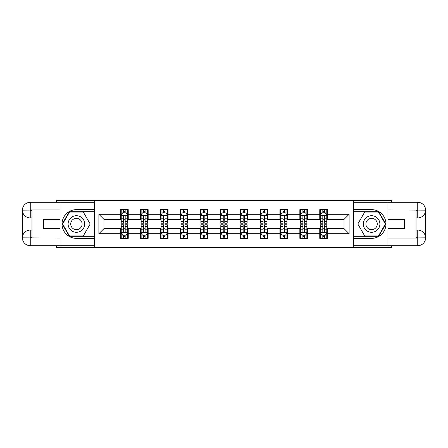 <?xml version="1.0" encoding="UTF-8"?>
<svg xmlns="http://www.w3.org/2000/svg" width="448" height="448" viewBox="0 0 448 448"><rect width="100%" height="100%" fill="white"/><g stroke="black" fill="none" stroke-linecap="round" stroke-linejoin="round"><path stroke-width="0.67" d="M56.616 245.706L56.616 247.621L391.384 247.621L391.384 245.706M391.384 202.294L391.384 200.379L353.338 200.379L353.338 247.621M353.338 200.379L56.616 200.379L56.616 202.294M94.662 247.621L94.662 200.379M327.415 214.295L327.415 209.636L319.754 209.636L319.754 214.295L307.502 214.295L307.502 209.636L299.841 209.636L299.841 214.295L287.582 214.295L287.582 209.636L279.922 209.636L279.922 214.295L267.663 214.295L267.663 209.636L260.002 209.636L260.002 214.295L247.75 214.295L247.75 209.636L240.089 209.636L240.089 214.295L227.83 214.295L227.83 209.636L220.17 209.636L220.17 214.295L207.911 214.295L207.911 209.636L200.25 209.636L200.25 214.295L187.998 214.295L187.998 209.636L180.337 209.636L180.337 214.295L168.078 214.295L168.078 209.636L160.418 209.636L160.418 214.295L148.159 214.295L148.159 209.636L140.498 209.636L140.498 214.295L128.246 214.295L128.246 209.636L120.585 209.636L120.585 214.295L98.879 214.295L98.879 233.705L103.986 228.598L120.585 228.598L120.585 238.364L128.246 238.364L128.246 228.598L140.498 228.598L140.498 238.364L148.159 238.364L148.159 228.598L160.418 228.598L160.418 238.364L168.078 238.364L168.078 228.598L180.337 228.598L180.337 238.364L187.998 238.364L187.998 228.598L200.25 228.598L200.25 238.364L207.911 238.364L207.911 228.598L220.17 228.598L220.17 238.364L227.83 238.364L227.83 228.598L240.089 228.598L240.089 238.364L247.75 238.364L247.75 228.598L260.002 228.598L260.002 238.364L267.663 238.364L267.663 228.598L279.922 228.598L279.922 238.364L287.582 238.364L287.582 228.598L299.841 228.598L299.841 238.364L307.502 238.364L307.502 228.598L319.754 228.598L319.754 238.364L327.415 238.364L327.415 228.598L344.014 228.598L344.014 219.402L327.415 219.402L327.415 214.295L349.121 214.295L349.121 233.705L327.415 233.705M319.754 233.705L307.502 233.705M299.841 233.705L287.582 233.705M279.922 233.705L267.663 233.705M260.002 233.705L247.75 233.705M240.089 233.705L227.83 233.705M220.17 233.705L207.911 233.705M200.25 233.705L187.998 233.705M180.337 233.705L168.078 233.705M160.418 233.705L148.159 233.705M140.498 233.705L128.246 233.705M120.585 233.705L98.879 233.705M319.754 214.295L319.754 219.402L307.502 219.402L307.502 214.295M299.841 214.295L299.841 219.402L287.582 219.402L287.582 214.295M279.922 214.295L279.922 219.402L267.663 219.402L267.663 214.295M260.002 214.295L260.002 219.402L247.75 219.402L247.75 214.295M240.089 214.295L240.089 219.402L227.83 219.402L227.83 214.295M220.17 214.295L220.17 219.402L207.911 219.402L207.911 214.295M200.25 214.295L200.25 219.402L187.998 219.402L187.998 214.295M180.337 214.295L180.337 219.402L168.078 219.402L168.078 214.295M160.418 214.295L160.418 219.402L148.159 219.402L148.159 214.295M140.498 214.295L140.498 219.402L128.246 219.402L128.246 214.295M120.585 214.295L120.585 219.402L103.986 219.402L98.879 214.295M103.986 219.402L103.986 228.598M349.121 233.705L344.014 228.598M344.014 219.402L349.121 214.295M120.585 212.828L121.223 212.828M123.648 212.828L125.177 212.828M127.607 212.828L128.246 212.828M120.585 219.274L121.223 219.274M123.648 219.274L125.177 219.274M127.607 219.274L128.246 219.274M120.585 228.726L121.223 228.726M123.648 228.726L125.177 228.726M127.607 228.726L128.246 228.726M120.585 235.172L121.223 235.172M123.648 235.172L125.177 235.172M127.607 235.172L128.246 235.172M140.498 228.726L141.137 228.726M143.562 228.726L145.096 228.726M147.521 228.726L148.159 228.726M140.498 235.172L141.137 235.172M143.562 235.172L145.096 235.172M147.521 235.172L148.159 235.172M140.498 212.828L141.137 212.828M143.562 212.828L145.096 212.828M147.521 212.828L148.159 212.828M140.498 219.274L141.137 219.274M143.562 219.274L145.096 219.274M147.521 219.274L148.159 219.274M160.418 228.726L161.056 228.726M163.481 228.726L165.015 228.726M167.44 228.726L168.078 228.726M160.418 235.172L161.056 235.172M163.481 235.172L165.015 235.172M167.44 235.172L168.078 235.172M160.418 212.828L161.056 212.828M163.481 212.828L165.015 212.828M167.44 212.828L168.078 212.828M160.418 219.274L161.056 219.274M163.481 219.274L165.015 219.274M167.44 219.274L168.078 219.274M180.337 228.726L180.975 228.726M183.4 228.726L184.929 228.726M187.359 228.726L187.998 228.726M180.337 235.172L180.975 235.172M183.4 235.172L184.929 235.172M187.359 235.172L187.998 235.172M180.337 212.828L180.975 212.828M183.4 212.828L184.929 212.828M187.359 212.828L187.998 212.828M180.337 219.274L180.975 219.274M183.4 219.274L184.929 219.274M187.359 219.274L187.998 219.274M200.25 228.726L200.889 228.726M203.319 228.726L204.848 228.726M207.273 228.726L207.911 228.726M200.25 235.172L200.889 235.172M203.319 235.172L204.848 235.172M207.273 235.172L207.911 235.172M200.25 212.828L200.889 212.828M203.319 212.828L204.848 212.828M207.273 212.828L207.911 212.828M200.25 219.274L200.889 219.274M203.319 219.274L204.848 219.274M207.273 219.274L207.911 219.274M220.17 228.726L220.808 228.726M223.233 228.726L224.767 228.726M227.192 228.726L227.83 228.726M220.17 235.172L220.808 235.172M223.233 235.172L224.767 235.172M227.192 235.172L227.83 235.172M220.17 212.828L220.808 212.828M223.233 212.828L224.767 212.828M227.192 212.828L227.83 212.828M220.17 219.274L220.808 219.274M223.233 219.274L224.767 219.274M227.192 219.274L227.83 219.274M240.089 228.726L240.727 228.726M243.152 228.726L244.681 228.726M247.111 228.726L247.75 228.726M240.089 235.172L240.727 235.172M243.152 235.172L244.681 235.172M247.111 235.172L247.75 235.172M240.089 212.828L240.727 212.828M243.152 212.828L244.681 212.828M247.111 212.828L247.75 212.828M240.089 219.274L240.727 219.274M243.152 219.274L244.681 219.274M247.111 219.274L247.75 219.274M260.002 228.726L260.641 228.726M263.071 228.726L264.6 228.726M267.025 228.726L267.663 228.726M260.002 235.172L260.641 235.172M263.071 235.172L264.6 235.172M267.025 235.172L267.663 235.172M260.002 212.828L260.641 212.828M263.071 212.828L264.6 212.828M267.025 212.828L267.663 212.828M260.002 219.274L260.641 219.274M263.071 219.274L264.6 219.274M267.025 219.274L267.663 219.274M279.922 228.726L280.56 228.726M282.985 228.726L284.519 228.726M286.944 228.726L287.582 228.726M279.922 235.172L280.56 235.172M282.985 235.172L284.519 235.172M286.944 235.172L287.582 235.172M279.922 212.828L280.56 212.828M282.985 212.828L284.519 212.828M286.944 212.828L287.582 212.828M279.922 219.274L280.56 219.274M282.985 219.274L284.519 219.274M286.944 219.274L287.582 219.274M299.841 228.726L300.479 228.726M302.904 228.726L304.438 228.726M306.863 228.726L307.502 228.726M299.841 235.172L300.479 235.172M302.904 235.172L304.438 235.172M306.863 235.172L307.502 235.172M299.841 212.828L300.479 212.828M302.904 212.828L304.438 212.828M306.863 212.828L307.502 212.828M299.841 219.274L300.479 219.274M302.904 219.274L304.438 219.274M306.863 219.274L307.502 219.274M319.754 228.726L320.393 228.726M322.823 228.726L324.352 228.726M326.777 228.726L327.415 228.726M319.754 235.172L320.393 235.172M322.823 235.172L324.352 235.172M326.777 235.172L327.415 235.172M319.754 212.828L320.393 212.828M322.823 212.828L324.352 212.828M326.777 212.828L327.415 212.828M319.754 219.274L320.393 219.274M322.823 219.274L324.352 219.274M326.777 219.274L327.415 219.274M125.177 211.294L123.648 211.294M127.607 221.631L125.177 221.631L125.177 223.233L127.607 223.233L127.607 215.443L126.33 212.89L122.5 212.89L121.223 215.443L121.223 223.233L123.648 223.233L123.648 221.631L121.223 221.631M121.223 215.443L121.223 209.636M127.607 215.443L127.607 209.636M123.648 212.89L123.648 209.636M125.177 209.636L125.177 212.89M125.177 221.631L125.177 216.401C124.667 215.421 124.158 215.421 123.648 216.401L123.648 221.631M123.648 236.706L125.177 236.706M121.223 226.369L123.648 226.369L123.648 224.767L121.223 224.767L121.223 232.557L122.5 235.11L126.33 235.11L127.607 232.557L127.607 224.767L125.177 224.767L125.177 226.369L127.607 226.369M127.607 232.557L127.607 238.364M121.223 232.557L121.223 238.364M125.177 235.11L125.177 238.364M123.648 238.364L123.648 235.11M123.648 226.369L123.648 231.599C124.158 232.579 124.667 232.579 125.177 231.599L125.177 226.369M80.556 216.815A8.299 8.299 0 0 0 69.222 219.85A8.299 8.299 0 0 0 72.257 231.185A8.299 8.299 0 0 0 83.591 228.15A8.299 8.299 0 0 0 80.556 216.815M79.246 219.078A5.684 5.684 0 0 0 71.484 221.161A5.684 5.684 0 0 0 73.567 228.922A5.684 5.684 0 0 0 81.329 226.839A5.684 5.684 0 0 0 79.246 219.078M83.3 235.939L69.513 235.939L62.625 224L69.513 212.061L83.3 212.061L90.194 224L83.3 235.939M375.743 216.815A8.299 8.299 0 0 0 364.409 219.85A8.299 8.299 0 0 0 367.444 231.185A8.299 8.299 0 0 0 378.778 228.15A8.299 8.299 0 0 0 375.743 216.815M374.433 219.078A5.684 5.684 0 0 0 366.671 221.161A5.684 5.684 0 0 0 368.754 228.922A5.684 5.684 0 0 0 376.516 226.839A5.684 5.684 0 0 0 374.433 219.078M378.487 235.939L364.7 235.939L357.806 224L364.7 212.061L378.487 212.061L385.375 224L378.487 235.939M31.976 217.935L30.251 217.935A7.851 7.851 0 0 1 22.4 210.146A7.851 7.851 0 0 1 30.251 202.294L94.539 202.294L94.539 209.636L76.406 209.636A14.364 14.364 0 0 0 62.042 224A14.364 14.364 0 0 0 76.406 238.364L94.539 238.364L94.539 245.706L30.251 245.706A7.851 7.851 0 0 1 22.4 237.854A7.851 7.851 0 0 1 30.251 230.065L31.976 230.065M94.539 238.364L94.539 209.636M60.066 202.294L60.066 219.47L43.596 219.47L43.596 228.53L60.066 228.53L60.066 245.706M60.066 209.955L30.251 209.955L30.251 217.935A7.851 7.851 0 0 1 22.4 210.146L22.4 237.854L60.066 238.045M30.251 238.045L30.251 245.706A7.851 7.851 0 0 1 22.4 237.854A7.851 7.851 0 0 1 30.251 230.065L30.251 237.726L31.976 237.726L31.976 210.274L30.251 210.274M94.539 211.68L69.294 211.68L62.182 224L69.294 236.32L94.539 236.32M30.251 217.935A7.851 7.851 0 0 1 22.4 210.146L30.05 210.09M416.024 230.065L417.749 230.065A7.851 7.851 0 0 1 425.6 237.854A7.851 7.851 0 0 1 417.749 245.706L353.461 245.706L353.461 238.364L371.594 238.364A14.364 14.364 0 0 0 385.958 224A14.364 14.364 0 0 0 371.594 209.636L353.461 209.636L353.461 202.294L417.749 202.294A7.851 7.851 0 0 1 425.6 210.146A7.851 7.851 0 0 1 417.749 217.935L416.024 217.935M353.461 209.636L353.461 238.364M387.934 245.706L387.934 228.53L404.404 228.53L404.404 219.47L387.934 219.47L387.934 202.294M387.934 238.045L417.749 238.045L417.749 230.065A7.851 7.851 0 0 1 425.6 237.854L425.6 210.146L387.934 209.955M417.749 209.955L417.749 202.294A7.851 7.851 0 0 1 425.6 210.146A7.851 7.851 0 0 1 417.749 217.935L417.749 210.274L416.024 210.274L416.024 237.726L417.749 237.726M353.461 236.32L378.706 236.32L385.818 224L378.706 211.68L353.461 211.68M417.749 230.065A7.851 7.851 0 0 1 425.6 237.854L417.95 237.91M145.096 211.294L143.562 211.294M147.521 221.631L145.096 221.631L145.096 223.233L147.521 223.233L147.521 215.443L146.244 212.89L142.414 212.89L141.137 215.443L141.137 223.233L143.562 223.233L143.562 221.631L141.137 221.631M141.137 215.443L141.137 209.636M147.521 215.443L147.521 209.636M143.562 212.89L143.562 209.636M145.096 209.636L145.096 212.89M145.096 221.631L145.096 216.401C144.586 215.421 144.077 215.421 143.562 216.401L143.562 221.631M165.015 211.294L163.481 211.294M167.44 221.631L165.015 221.631L165.015 223.233L167.44 223.233L167.44 215.443L166.163 212.89L162.333 212.89L161.056 215.443L161.056 223.233L163.481 223.233L163.481 221.631L161.056 221.631M161.056 215.443L161.056 209.636M167.44 215.443L167.44 209.636M163.481 212.89L163.481 209.636M165.015 209.636L165.015 212.89M165.015 221.631L165.015 216.401C164.506 215.421 163.99 215.421 163.481 216.401L163.481 221.631M143.562 236.706L145.096 236.706M141.137 226.369L143.562 226.369L143.562 224.767L141.137 224.767L141.137 232.557L142.414 235.11L146.244 235.11L147.521 232.557L147.521 224.767L145.096 224.767L145.096 226.369L147.521 226.369M147.521 232.557L147.521 238.364M141.137 232.557L141.137 238.364M145.096 235.11L145.096 238.364M143.562 238.364L143.562 235.11M143.562 226.369L143.562 231.599C144.077 232.579 144.586 232.579 145.096 231.599L145.096 226.369M163.481 236.706L165.015 236.706M161.056 226.369L163.481 226.369L163.481 224.767L161.056 224.767L161.056 232.557L162.333 235.11L166.163 235.11L167.44 232.557L167.44 224.767L165.015 224.767L165.015 226.369L167.44 226.369M167.44 232.557L167.44 238.364M161.056 232.557L161.056 238.364M165.015 235.11L165.015 238.364M163.481 238.364L163.481 235.11M163.481 226.369L163.481 231.599C163.99 232.579 164.5 232.579 165.015 231.599L165.015 226.369M184.929 211.294L183.4 211.294M187.359 221.631L184.929 221.631L184.929 223.233L187.359 223.233L187.359 215.443L186.082 212.89L182.252 212.89L180.975 215.443L180.975 223.233L183.4 223.233L183.4 221.631L180.975 221.631M180.975 215.443L180.975 209.636M187.359 215.443L187.359 209.636M183.4 212.89L183.4 209.636M184.929 209.636L184.929 212.89M184.929 221.631L184.929 216.401C184.419 215.421 183.91 215.421 183.4 216.401L183.4 221.631M204.848 211.294L203.319 211.294M207.273 221.631L204.848 221.631L204.848 223.233L207.273 223.233L207.273 215.443L205.996 212.89L202.166 212.89L200.889 215.443L200.889 223.233L203.319 223.233L203.319 221.631L200.889 221.631M200.889 215.443L200.889 209.636M207.273 215.443L207.273 209.636M203.319 212.89L203.319 209.636M204.848 209.636L204.848 212.89M204.848 221.631L204.848 216.401C204.338 215.421 203.829 215.421 203.319 216.401L203.319 221.631M224.767 211.294L223.233 211.294M227.192 221.631L224.767 221.631L224.767 223.233L227.192 223.233L227.192 215.443L225.915 212.89L222.085 212.89L220.808 215.443L220.808 223.233L223.233 223.233L223.233 221.631L220.808 221.631M220.808 215.443L220.808 209.636M227.192 215.443L227.192 209.636M223.233 212.89L223.233 209.636M224.767 209.636L224.767 212.89M224.767 221.631L224.767 216.401C224.258 215.421 223.748 215.421 223.233 216.401L223.233 221.631M183.4 236.706L184.929 236.706M180.975 226.369L183.4 226.369L183.4 224.767L180.975 224.767L180.975 232.557L182.252 235.11L186.082 235.11L187.359 232.557L187.359 224.767L184.929 224.767L184.929 226.369L187.359 226.369M187.359 232.557L187.359 238.364M180.975 232.557L180.975 238.364M184.929 235.11L184.929 238.364M183.4 238.364L183.4 235.11M183.4 226.369L183.4 231.599C183.91 232.579 184.419 232.579 184.929 231.599L184.929 226.369M203.319 236.706L204.848 236.706M200.889 226.369L203.319 226.369L203.319 224.767L200.889 224.767L200.889 232.557L202.166 235.11L205.996 235.11L207.273 232.557L207.273 224.767L204.848 224.767L204.848 226.369L207.273 226.369M207.273 232.557L207.273 238.364M200.889 232.557L200.889 238.364M204.848 235.11L204.848 238.364M203.319 238.364L203.319 235.11M203.319 226.369L203.319 231.599C203.829 232.579 204.338 232.579 204.848 231.599L204.848 226.369M223.233 236.706L224.767 236.706M220.808 226.369L223.233 226.369L223.233 224.767L220.808 224.767L220.808 232.557L222.085 235.11L225.915 235.11L227.192 232.557L227.192 224.767L224.767 224.767L224.767 226.369L227.192 226.369M227.192 232.557L227.192 238.364M220.808 232.557L220.808 238.364M224.767 235.11L224.767 238.364M223.233 238.364L223.233 235.11M223.233 226.369L223.233 231.599C223.742 232.579 224.252 232.579 224.767 231.599L224.767 226.369M244.681 211.294L243.152 211.294M247.111 221.631L244.681 221.631L244.681 223.233L247.111 223.233L247.111 215.443L245.834 212.89L242.004 212.89L240.727 215.443L240.727 223.233L243.152 223.233L243.152 221.631L240.727 221.631M240.727 215.443L240.727 209.636M247.111 215.443L247.111 209.636M243.152 212.89L243.152 209.636M244.681 209.636L244.681 212.89M244.681 221.631L244.681 216.401C244.171 215.421 243.662 215.421 243.152 216.401L243.152 221.631M243.152 236.706L244.681 236.706M240.727 226.369L243.152 226.369L243.152 224.767L240.727 224.767L240.727 232.557L242.004 235.11L245.834 235.11L247.111 232.557L247.111 224.767L244.681 224.767L244.681 226.369L247.111 226.369M247.111 232.557L247.111 238.364M240.727 232.557L240.727 238.364M244.681 235.11L244.681 238.364M243.152 238.364L243.152 235.11M243.152 226.369L243.152 231.599C243.662 232.579 244.171 232.579 244.681 231.599L244.681 226.369M264.6 211.294L263.071 211.294M267.025 221.631L264.6 221.631L264.6 223.233L267.025 223.233L267.025 215.443L265.748 212.89L261.918 212.89L260.641 215.443L260.641 223.233L263.071 223.233L263.071 221.631L260.641 221.631M260.641 215.443L260.641 209.636M267.025 215.443L267.025 209.636M263.071 212.89L263.071 209.636M264.6 209.636L264.6 212.89M264.6 221.631L264.6 216.401C264.09 215.421 263.581 215.421 263.071 216.401L263.071 221.631M263.071 236.706L264.6 236.706M260.641 226.369L263.071 226.369L263.071 224.767L260.641 224.767L260.641 232.557L261.918 235.11L265.748 235.11L267.025 232.557L267.025 224.767L264.6 224.767L264.6 226.369L267.025 226.369M267.025 232.557L267.025 238.364M260.641 232.557L260.641 238.364M264.6 235.11L264.6 238.364M263.071 238.364L263.071 235.11M263.071 226.369L263.071 231.599C263.581 232.579 264.09 232.579 264.6 231.599L264.6 226.369M284.519 211.294L282.985 211.294M286.944 221.631L284.519 221.631L284.519 223.233L286.944 223.233L286.944 215.443L285.667 212.89L281.837 212.89L280.56 215.443L280.56 223.233L282.985 223.233L282.985 221.631L280.56 221.631M280.56 215.443L280.56 209.636M286.944 215.443L286.944 209.636M282.985 212.89L282.985 209.636M284.519 209.636L284.519 212.89M284.519 221.631L284.519 216.401C284.01 215.421 283.5 215.421 282.985 216.401L282.985 221.631M282.985 236.706L284.519 236.706M280.56 226.369L282.985 226.369L282.985 224.767L280.56 224.767L280.56 232.557L281.837 235.11L285.667 235.11L286.944 232.557L286.944 224.767L284.519 224.767L284.519 226.369L286.944 226.369M286.944 232.557L286.944 238.364M280.56 232.557L280.56 238.364M284.519 235.11L284.519 238.364M282.985 238.364L282.985 235.11M282.985 226.369L282.985 231.599C283.494 232.579 284.01 232.579 284.519 231.599L284.519 226.369M304.438 211.294L302.904 211.294M306.863 221.631L304.438 221.631L304.438 223.233L306.863 223.233L306.863 215.443L305.586 212.89L301.756 212.89L300.479 215.443L300.479 223.233L302.904 223.233L302.904 221.631L300.479 221.631M300.479 215.443L300.479 209.636M306.863 215.443L306.863 209.636M302.904 212.89L302.904 209.636M304.438 209.636L304.438 212.89M304.438 221.631L304.438 216.401C303.923 215.421 303.414 215.421 302.904 216.401L302.904 221.631M302.904 236.706L304.438 236.706M300.479 226.369L302.904 226.369L302.904 224.767L300.479 224.767L300.479 232.557L301.756 235.11L305.586 235.11L306.863 232.557L306.863 224.767L304.438 224.767L304.438 226.369L306.863 226.369M306.863 232.557L306.863 238.364M300.479 232.557L300.479 238.364M304.438 235.11L304.438 238.364M302.904 238.364L302.904 235.11M302.904 226.369L302.904 231.599C303.414 232.579 303.923 232.579 304.438 231.599L304.438 226.369M324.352 211.294L322.823 211.294M326.777 221.631L324.352 221.631L324.352 223.233L326.777 223.233L326.777 215.443L325.5 212.89L321.67 212.89L320.393 215.443L320.393 223.233L322.823 223.233L322.823 221.631L320.393 221.631M320.393 215.443L320.393 209.636M326.777 215.443L326.777 209.636M322.823 212.89L322.823 209.636M324.352 209.636L324.352 212.89M324.352 221.631L324.352 216.401C323.842 215.421 323.333 215.421 322.823 216.401L322.823 221.631M322.823 236.706L324.352 236.706M320.393 226.369L322.823 226.369L322.823 224.767L320.393 224.767L320.393 232.557L321.67 235.11L325.5 235.11L326.777 232.557L326.777 224.767L324.352 224.767L324.352 226.369L326.777 226.369M326.777 232.557L326.777 238.364M320.393 232.557L320.393 238.364M324.352 235.11L324.352 238.364M322.823 238.364L322.823 235.11M322.823 226.369L322.823 231.599C323.333 232.579 323.842 232.579 324.352 231.599L324.352 226.369M127.574 215.382L121.251 215.382M121.223 213.046L122.422 213.046M126.403 213.046L127.607 213.046M123.648 218.21L121.223 218.21M127.607 218.21L125.177 218.21M125.177 212.111L123.648 212.111M121.251 232.618L127.574 232.618M127.607 234.954L126.403 234.954M122.422 234.954L121.223 234.954M125.177 229.79L127.607 229.79M121.223 229.79L123.648 229.79M123.648 235.889L125.177 235.889M22.4 237.854A7.851 7.851 0 0 1 30.251 230.065M22.4 210.146A7.851 7.851 0 0 1 30.251 202.294L30.251 209.955M425.6 210.146A7.851 7.851 0 0 1 417.749 217.935M425.6 237.854A7.851 7.851 0 0 1 417.749 245.706L417.749 238.045M147.493 215.382L141.17 215.382M141.137 213.046L142.341 213.046M146.322 213.046L147.521 213.046M143.562 218.21L141.137 218.21M147.521 218.21L145.096 218.21M145.096 212.111L143.562 212.111M167.406 215.382L161.09 215.382M161.056 213.046L162.254 213.046M166.242 213.046L167.44 213.046M163.481 218.21L161.056 218.21M167.44 218.21L165.015 218.21M165.015 212.111L163.481 212.111M141.17 232.618L147.493 232.618M147.521 234.954L146.322 234.954M142.341 234.954L141.137 234.954M145.096 229.79L147.521 229.79M141.137 229.79L143.562 229.79M143.562 235.889L145.096 235.889M161.09 232.618L167.406 232.618M167.44 234.954L166.242 234.954M162.254 234.954L161.056 234.954M165.015 229.79L167.44 229.79M161.056 229.79L163.481 229.79M163.481 235.889L165.015 235.889M187.326 215.382L181.003 215.382M180.975 213.046L182.174 213.046M186.155 213.046L187.359 213.046M183.4 218.21L180.975 218.21M187.359 218.21L184.929 218.21M184.929 212.111L183.4 212.111M207.245 215.382L200.922 215.382M200.889 213.046L202.093 213.046M206.074 213.046L207.273 213.046M203.319 218.21L200.889 218.21M207.273 218.21L204.848 218.21M204.848 212.111L203.319 212.111M227.158 215.382L220.842 215.382M220.808 213.046L222.006 213.046M225.994 213.046L227.192 213.046M223.233 218.21L220.808 218.21M227.192 218.21L224.767 218.21M224.767 212.111L223.233 212.111M181.003 232.618L187.326 232.618M187.359 234.954L186.155 234.954M182.174 234.954L180.975 234.954M184.929 229.79L187.359 229.79M180.975 229.79L183.4 229.79M183.4 235.889L184.929 235.889M200.922 232.618L207.245 232.618M207.273 234.954L206.074 234.954M202.093 234.954L200.889 234.954M204.848 229.79L207.273 229.79M200.889 229.79L203.319 229.79M203.319 235.889L204.848 235.889M220.842 232.618L227.158 232.618M227.192 234.954L225.994 234.954M222.006 234.954L220.808 234.954M224.767 229.79L227.192 229.79M220.808 229.79L223.233 229.79M223.233 235.889L224.767 235.889M247.078 215.382L240.755 215.382M240.727 213.046L241.926 213.046M245.907 213.046L247.111 213.046M243.152 218.21L240.727 218.21M247.111 218.21L244.681 218.21M244.681 212.111L243.152 212.111M240.755 232.618L247.078 232.618M247.111 234.954L245.907 234.954M241.926 234.954L240.727 234.954M244.681 229.79L247.111 229.79M240.727 229.79L243.152 229.79M243.152 235.889L244.681 235.889M266.997 215.382L260.674 215.382M260.641 213.046L261.845 213.046M265.826 213.046L267.025 213.046M263.071 218.21L260.641 218.21M267.025 218.21L264.6 218.21M264.6 212.111L263.071 212.111M260.674 232.618L266.997 232.618M267.025 234.954L265.826 234.954M261.845 234.954L260.641 234.954M264.6 229.79L267.025 229.79M260.641 229.79L263.071 229.79M263.071 235.889L264.6 235.889M286.91 215.382L280.594 215.382M280.56 213.046L281.758 213.046M285.746 213.046L286.944 213.046M282.985 218.21L280.56 218.21M286.944 218.21L284.519 218.21M284.519 212.111L282.985 212.111M280.594 232.618L286.91 232.618M286.944 234.954L285.746 234.954M281.758 234.954L280.56 234.954M284.519 229.79L286.944 229.79M280.56 229.79L282.985 229.79M282.985 235.889L284.519 235.889M306.83 215.382L300.507 215.382M300.479 213.046L301.678 213.046M305.659 213.046L306.863 213.046M302.904 218.21L300.479 218.21M306.863 218.21L304.438 218.21M304.438 212.111L302.904 212.111M300.507 232.618L306.83 232.618M306.863 234.954L305.659 234.954M301.678 234.954L300.479 234.954M304.438 229.79L306.863 229.79M300.479 229.79L302.904 229.79M302.904 235.889L304.438 235.889M326.749 215.382L320.426 215.382M320.393 213.046L321.597 213.046M325.578 213.046L326.777 213.046M322.823 218.21L320.393 218.21M326.777 218.21L324.352 218.21M324.352 212.111L322.823 212.111M320.426 232.618L326.749 232.618M326.777 234.954L325.578 234.954M321.597 234.954L320.393 234.954M324.352 229.79L326.777 229.79M320.393 229.79L322.823 229.79M322.823 235.889L324.352 235.889"/></g></svg>
